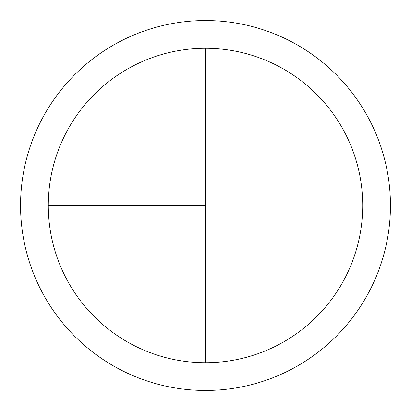 <?xml version="1.0" encoding="UTF-8"?>
<svg xmlns="http://www.w3.org/2000/svg" width="411" height="411" viewBox="0 0 411 411"><rect width="100%" height="100%" fill="white"/><g stroke="black" fill="none" stroke-linecap="round" stroke-linejoin="round"><path stroke-width="0.62" d="M205.5 20.55A184.95 184.95 0 0 0 20.55 205.5A184.95 184.95 0 0 0 205.5 390.45A184.95 184.95 0 0 0 390.45 205.5A184.95 184.95 0 0 0 205.5 20.55M48.293 205.5L205.5 205.5L205.5 48.293A157.208 157.208 0 0 0 48.293 205.5A157.208 157.208 0 0 0 205.5 362.708A157.208 157.208 0 0 0 362.708 205.5A157.208 157.208 0 0 0 205.5 48.293L205.5 362.708"/></g></svg>

